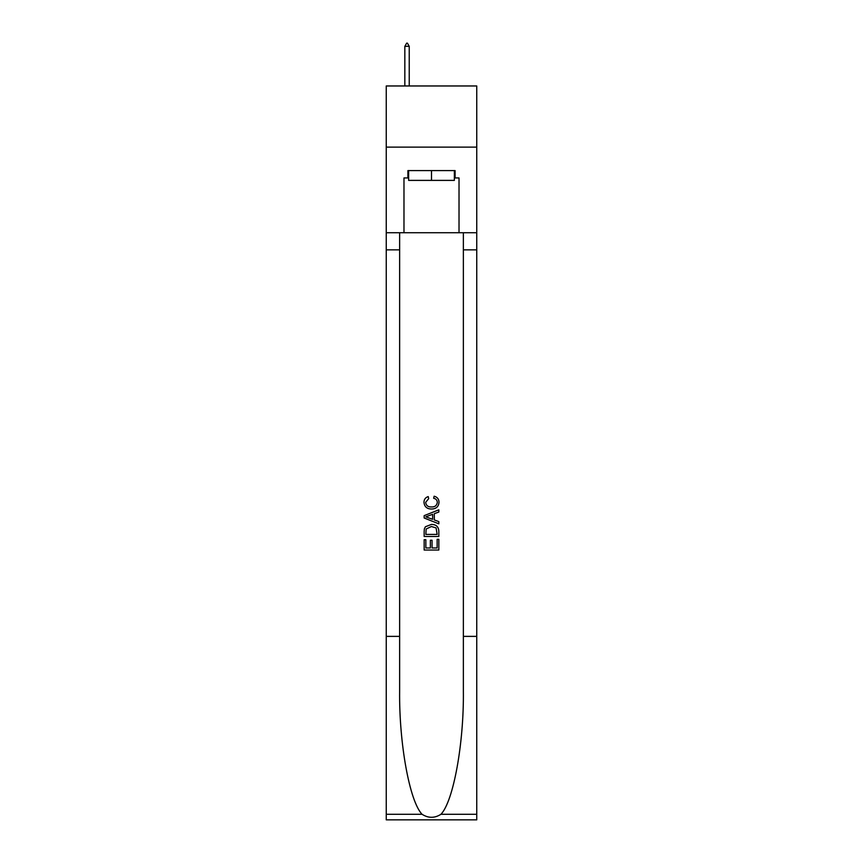 <?xml version="1.0" encoding="UTF-8"?>
<svg xmlns="http://www.w3.org/2000/svg" width="863" height="863" viewBox="0 0 863 863"><rect width="100%" height="100%" fill="white"/><g stroke="black" fill="none" stroke-linecap="round" stroke-linejoin="round"><path stroke-width="1.29" d="M476.754 147.12L476.754 85.966L386.246 85.966L386.246 147.12L476.754 147.12L476.754 232.74L459.019 232.74L459.019 177.94L455.103 177.94L455.103 170.604L407.897 170.604L407.897 177.94L408.631 177.94M454.37 170.604L454.37 180.389L408.631 180.389L408.631 170.604M431.5 170.604L431.5 180.389M437.142 539.31L437.142 547.962L432.061 547.962L437.142 547.962L437.142 539.31L438.836 539.31L438.836 550.033L424.154 550.033L424.154 539.688L424.154 550.033M430.367 540.249L430.367 547.962L425.847 547.962L430.367 547.962L430.367 540.249L432.061 540.249L432.061 547.962M425.416 526.743L424.369 528.879L425.416 526.743L431.414 524.445C436.106 524.424 438.577 526.689 438.836 531.23L438.836 536.484L424.154 536.484L424.154 531.468L424.154 536.484M434.132 496.214L433.647 498.285L434.132 496.214C437.25 497.023 438.879 499.03 439.019 502.212C438.62 506.721 436.074 508.987 431.381 509.019L431.381 509.019C426.872 508.922 424.402 506.667 423.97 502.255L423.97 502.255C424.046 499.353 425.47 497.466 428.231 496.592L428.674 498.663L425.664 502.352C426.095 505.524 428.005 507.056 431.381 506.948C434.812 507.12 436.797 505.61 437.325 502.406C437.163 500.119 435.944 498.749 433.647 498.285M440.961 814.273L476.754 814.273L476.754 819.85L386.246 819.85L386.246 636.376L399.634 636.376L399.634 690.929C398.986 743.065 409.558 801.306 422.039 814.273C428.339 818.297 434.65 818.297 440.961 814.273C453.442 801.306 464.014 743.065 463.366 690.929L463.366 232.74M424.154 515.653L424.154 517.994L438.836 523.819L424.154 517.994L424.154 515.653L438.836 509.828L424.154 515.653M463.366 636.376L476.754 636.376L476.754 232.74M386.246 636.376L386.246 147.12M399.634 232.74L399.634 636.376M476.754 814.273L476.754 636.376M386.246 232.74L403.981 232.74L403.981 177.94L407.897 177.94M403.981 232.74L459.019 232.74M454.37 177.94L455.103 177.94M438.836 509.828L438.836 512.029L434.316 513.69L434.316 519.947L438.836 521.619L438.836 523.819M428.555 517.822L432.622 519.332L432.622 514.316L425.847 516.818L428.555 517.822M432.622 514.316L432.622 519.332M424.154 531.468L424.369 528.879M436.106 527.929L437.142 534.413L436.106 527.929L431.381 526.516L426.149 529.019L425.847 534.413L437.142 534.413L425.847 534.413M424.154 539.688L425.847 539.688L425.847 547.962M409.235 46.332L407.401 43.15L406.667 43.15L404.833 46.332L409.235 46.332L409.235 85.966M404.833 46.332L404.833 85.966M463.366 249.86L476.754 249.86M399.634 249.86L386.246 249.86M386.246 814.273L422.039 814.273"/></g></svg>
